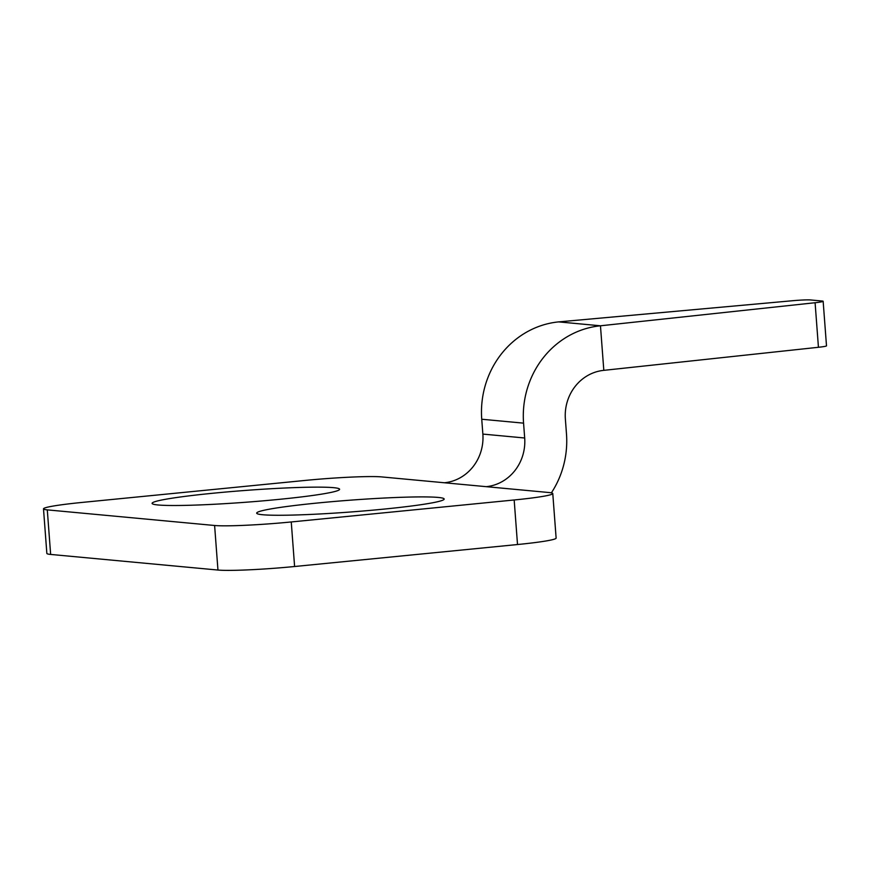 <?xml version="1.0" encoding="UTF-8"?>
<svg xmlns="http://www.w3.org/2000/svg" width="870" height="870" viewBox="0 0 870 870"><rect width="100%" height="100%" fill="white"/><g stroke="black" fill="none" stroke-linecap="round" stroke-linejoin="round"><path stroke-width="1.3" d="M818.442 347.282A14.92 0.935 -4.3 0 0 826.5 345.847L823.15 301.292A14.92 0.935 175.7 0 1 815.092 302.727L818.442 347.282L603.813 370.348A44.772 41.901 95.3 0 0 565.369 419.025L566.479 433.88A89.534 83.814 -84.7 0 1 551.373 492.866M444.407 482.763L548.981 492.529A59.693 3.752 175.7 0 1 552.776 493.551A59.693 3.752 175.7 0 1 514.17 499.978L291.254 521.956A59.693 3.752 175.7 0 1 214.607 525.491L47.295 509.874A59.693 3.752 175.7 0 1 43.5 508.852A59.693 3.752 175.7 0 1 82.106 502.425L305.022 480.447A59.693 3.752 175.7 0 1 381.669 476.912L444.407 482.763A44.772 41.901 -84.7 0 0 482.861 434.087L481.741 419.242A89.534 83.814 95.3 0 1 558.627 321.889L793.092 300.683A14.92 0.935 175.7 0 1 810.59 299.954L822.204 301.031A14.92 0.935 175.7 0 1 823.15 301.292M486.243 486.667A44.772 41.901 95.3 0 0 524.686 438.001L523.566 423.146A89.534 83.814 -84.7 0 1 600.463 325.793L815.092 302.727M558.627 321.889L600.463 325.793L603.813 370.348M212.911 493.246A94.014 5.905 175.7 0 1 339.441 489.658A94.014 5.905 175.7 0 1 246.297 502.207A94.014 5.905 175.7 0 1 152.315 503.73A94.014 5.905 175.7 0 1 212.911 493.246M317.485 503.012A94.014 5.905 175.7 0 1 444.015 499.423A94.014 5.905 175.7 0 1 350.871 511.973A94.014 5.905 175.7 0 1 256.889 513.485A94.014 5.905 175.7 0 1 317.485 503.012M43.5 508.852L46.849 553.407A59.693 3.752 -4.3 0 0 50.645 554.429L217.957 570.046A59.693 3.752 -4.3 0 0 294.604 566.511L517.519 544.533A59.693 3.752 -4.3 0 0 556.126 538.106L552.776 493.551M514.17 499.978L517.519 544.533M294.604 566.511L291.254 521.956M214.607 525.491L217.957 570.046M50.645 554.429L47.295 509.874M482.861 434.087L524.686 438.001M481.741 419.242L523.566 423.146"/></g></svg>
